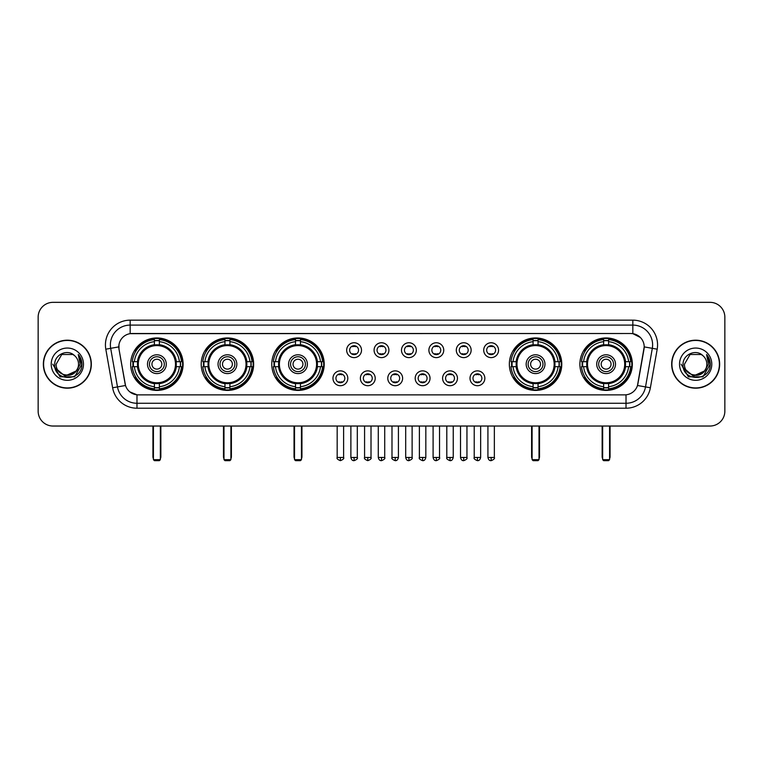 <?xml version="1.0" encoding="UTF-8"?>
<svg xmlns="http://www.w3.org/2000/svg" width="763" height="763" viewBox="0 0 763 763"><rect width="100%" height="100%" fill="white"/><g stroke="black" fill="none" stroke-linecap="round" stroke-linejoin="round"><path stroke-width="1.14" d="M579.89 364.18A26.219 26.219 0 0 0 606.108 390.408A26.219 26.219 0 0 0 632.336 364.18A26.219 26.219 0 0 0 606.108 337.961A26.219 26.219 0 0 0 579.89 364.18M201.213 364.18A26.219 26.219 0 0 0 227.441 390.408A26.219 26.219 0 0 0 253.659 364.18A26.219 26.219 0 0 0 227.441 337.961A26.219 26.219 0 0 0 201.213 364.18M271.771 364.18A26.219 26.219 0 0 0 297.99 390.408A26.219 26.219 0 0 0 324.208 364.18A26.219 26.219 0 0 0 297.99 337.961A26.219 26.219 0 0 0 271.771 364.18M509.341 364.18A26.219 26.219 0 0 0 535.559 390.408A26.219 26.219 0 0 0 561.787 364.18A26.219 26.219 0 0 0 535.559 337.961A26.219 26.219 0 0 0 509.341 364.18M130.664 364.18A26.219 26.219 0 0 0 156.892 390.408A26.219 26.219 0 0 0 183.11 364.18A26.219 26.219 0 0 0 156.892 337.961A26.219 26.219 0 0 0 130.664 364.18M347.804 378.286A7.42 7.42 0 0 1 340.384 385.706A7.42 7.42 0 0 1 332.964 378.286A7.42 7.42 0 0 1 340.384 370.866A7.42 7.42 0 0 1 347.804 378.286M335.93 378.286A4.454 4.454 0 0 0 340.384 382.74A4.454 4.454 0 0 0 344.838 378.286A4.454 4.454 0 0 0 340.384 373.832A4.454 4.454 0 0 0 335.93 378.286M375.215 378.286A7.42 7.42 0 0 1 367.795 385.706A7.42 7.42 0 0 1 360.374 378.286A7.42 7.42 0 0 1 367.795 370.866A7.42 7.42 0 0 1 375.215 378.286M363.341 378.286A4.454 4.454 0 0 0 367.795 382.74A4.454 4.454 0 0 0 372.249 378.286A4.454 4.454 0 0 0 367.795 373.832A4.454 4.454 0 0 0 363.341 378.286M402.626 378.286A7.42 7.42 0 0 1 395.205 385.706A7.42 7.42 0 0 1 387.785 378.286A7.42 7.42 0 0 1 395.205 370.866A7.42 7.42 0 0 1 402.626 378.286M390.751 378.286A4.454 4.454 0 0 0 395.205 382.74A4.454 4.454 0 0 0 399.659 378.286A4.454 4.454 0 0 0 395.205 373.832A4.454 4.454 0 0 0 390.751 378.286M430.036 378.286A7.42 7.42 0 0 1 422.616 385.706A7.42 7.42 0 0 1 415.196 378.286A7.42 7.42 0 0 1 422.616 370.866A7.42 7.42 0 0 1 430.036 378.286M418.162 378.286A4.454 4.454 0 0 0 422.616 382.74A4.454 4.454 0 0 0 427.07 378.286A4.454 4.454 0 0 0 422.616 373.832A4.454 4.454 0 0 0 418.162 378.286M457.447 378.286A7.42 7.42 0 0 1 450.017 385.706A7.42 7.42 0 0 1 442.597 378.286A7.42 7.42 0 0 1 450.017 370.866A7.42 7.42 0 0 1 457.447 378.286M445.573 378.286A4.454 4.454 0 0 0 450.017 382.74A4.454 4.454 0 0 0 454.471 378.286A4.454 4.454 0 0 0 450.017 373.832A4.454 4.454 0 0 0 445.573 378.286M484.848 378.286A7.42 7.42 0 0 1 477.428 385.706A7.42 7.42 0 0 1 470.008 378.286A7.42 7.42 0 0 1 477.428 370.866A7.42 7.42 0 0 1 484.848 378.286M472.974 378.286A4.454 4.454 0 0 0 477.428 382.74A4.454 4.454 0 0 0 481.882 378.286A4.454 4.454 0 0 0 477.428 373.832A4.454 4.454 0 0 0 472.974 378.286M361.509 350.179A7.42 7.42 0 0 1 354.089 357.609A7.42 7.42 0 0 1 346.669 350.179A7.42 7.42 0 0 1 354.089 342.759A7.42 7.42 0 0 1 361.509 350.179M349.635 350.179A4.454 4.454 0 0 0 354.089 354.633A4.454 4.454 0 0 0 358.543 350.179A4.454 4.454 0 0 0 354.089 345.734A4.454 4.454 0 0 0 349.635 350.179M388.92 350.179A7.42 7.42 0 0 1 381.5 357.609A7.42 7.42 0 0 1 374.08 350.179A7.42 7.42 0 0 1 381.5 342.759A7.42 7.42 0 0 1 388.92 350.179M377.046 350.179A4.454 4.454 0 0 0 381.5 354.633A4.454 4.454 0 0 0 385.954 350.179A4.454 4.454 0 0 0 381.5 345.734A4.454 4.454 0 0 0 377.046 350.179M416.331 350.179A7.42 7.42 0 0 1 408.911 357.609A7.42 7.42 0 0 1 401.491 350.179A7.42 7.42 0 0 1 408.911 342.759A7.42 7.42 0 0 1 416.331 350.179M404.457 350.179A4.454 4.454 0 0 0 408.911 354.633A4.454 4.454 0 0 0 413.365 350.179A4.454 4.454 0 0 0 408.911 345.734A4.454 4.454 0 0 0 404.457 350.179M443.742 350.179A7.42 7.42 0 0 1 436.322 357.609A7.42 7.42 0 0 1 428.892 350.179A7.42 7.42 0 0 1 436.322 342.759A7.42 7.42 0 0 1 443.742 350.179M431.868 350.179A4.454 4.454 0 0 0 436.322 354.633A4.454 4.454 0 0 0 440.766 350.179A4.454 4.454 0 0 0 436.322 345.734A4.454 4.454 0 0 0 431.868 350.179M471.143 350.179A7.42 7.42 0 0 1 463.723 357.609A7.42 7.42 0 0 1 456.303 350.179A7.42 7.42 0 0 1 463.723 342.759A7.42 7.42 0 0 1 471.143 350.179M459.269 350.179A4.454 4.454 0 0 0 463.723 354.633A4.454 4.454 0 0 0 468.177 350.179A4.454 4.454 0 0 0 463.723 345.734A4.454 4.454 0 0 0 459.269 350.179M498.554 350.179A7.42 7.42 0 0 1 491.134 357.609A7.42 7.42 0 0 1 483.713 350.179A7.42 7.42 0 0 1 491.134 342.759A7.42 7.42 0 0 1 498.554 350.179M486.68 350.179A4.454 4.454 0 0 0 491.134 354.633A4.454 4.454 0 0 0 495.588 350.179A4.454 4.454 0 0 0 491.134 345.734A4.454 4.454 0 0 0 486.68 350.179M112.619 387.776L105.809 349.187A24.74 24.74 0 0 1 130.168 320.155L632.832 320.155A24.74 24.74 0 0 1 657.191 349.187L650.381 387.776A24.74 24.74 0 0 1 626.022 408.215L136.978 408.215A24.74 24.74 0 0 1 112.619 387.776L117.483 386.917L110.683 348.329A19.79 19.79 0 0 1 130.168 325.095L632.832 325.095A19.79 19.79 0 0 1 652.317 348.329L645.517 386.917A19.79 19.79 0 0 1 626.022 403.265L136.978 403.265A19.79 19.79 0 0 1 117.483 386.917L125.513 385.496L118.999 349.187A13.362 13.362 0 0 1 132.152 333.507L630.848 333.507A13.362 13.362 0 0 1 644.001 349.187L637.897 383.818A13.362 13.362 0 0 1 624.744 394.862L138.256 394.862A13.362 13.362 0 0 1 125.103 383.818L118.999 349.187L118.942 344.886M133.02 366.66A23.996 23.996 0 0 1 133.02 361.71M511.696 366.66A23.996 23.996 0 0 1 511.696 361.71M274.117 366.66A23.996 23.996 0 0 1 274.117 361.71M203.568 366.66A23.996 23.996 0 0 1 203.568 361.71M582.245 366.66A23.996 23.996 0 0 1 582.245 361.71M43.348 364.18A23.996 23.996 0 0 0 67.344 388.176A23.996 23.996 0 0 0 91.331 364.18A23.996 23.996 0 0 0 67.344 340.193A23.996 23.996 0 0 0 43.348 364.18M671.669 364.18A23.996 23.996 0 0 0 695.656 388.176A23.996 23.996 0 0 0 719.652 364.18A23.996 23.996 0 0 0 695.656 340.193A23.996 23.996 0 0 0 671.669 364.18M130.168 320.155L130.168 333.66L630.848 333.507L632.832 333.66L640.291 337.418M624.744 394.862L138.256 394.862M136.978 408.215L136.978 394.795L129.844 391.877M657.191 349.187L644.21 346.898L637.486 385.496L650.381 387.776M724.85 317.179A14.84 14.84 0 0 0 710.01 302.339L52.99 302.339A14.84 14.84 0 0 0 38.15 317.179L38.15 411.181A14.84 14.84 0 0 0 52.99 426.031L710.01 426.031A14.84 14.84 0 0 0 724.85 411.181L724.85 317.179L724.85 411.181M38.15 317.179L38.15 411.181M710.01 302.339L52.99 302.339M52.99 426.031L710.01 426.031M91.083 364.18A23.748 23.748 0 0 0 67.344 340.441A23.748 23.748 0 0 0 43.596 364.18A23.748 23.748 0 0 0 67.344 387.928A23.748 23.748 0 0 0 91.083 364.18M76.624 370.77L64.96 376.054L55.06 367.814M78.522 364.18C79.209 378.61 55.47 378.61 56.157 364.18L61.746 354.499L72.933 354.499L74.669 355.739C67.802 348.548 54.593 354.471 54.717 364.18C53.458 381.443 81.441 381.901 81.899 365.019L81.918 364.18C81.879 360.517 80.659 357.294 78.265 354.518L80.191 364.18L75.909 371.371A11.178 11.178 0 0 0 78.522 364.18C79.209 378.61 55.47 378.61 56.157 364.18L61.746 354.499L72.933 354.499L74.669 355.739L72.933 354.499L61.746 354.499L56.157 364.18C55.47 378.61 79.209 378.61 78.522 364.18A11.178 11.178 0 0 0 74.669 355.739M75.909 371.371C69.977 379.392 55.575 374.261 56.157 364.18M51.207 364.18A16.128 16.128 0 0 0 67.344 380.317A16.128 16.128 0 0 0 83.472 364.18A16.128 16.128 0 0 0 67.344 348.052A16.128 16.128 0 0 0 51.207 364.18M78.265 354.518L81.918 364.609L81.24 359.764L81.918 364.609L81.24 359.764L81.918 364.609L78.37 354.642L81.918 364.609L78.37 354.642L81.918 364.18L74.631 376.817L60.048 376.817L52.761 364.18M78.37 354.642L81.918 364.619M719.404 364.18A23.748 23.748 0 0 0 695.656 340.441A23.748 23.748 0 0 0 671.917 364.18A23.748 23.748 0 0 0 695.656 387.928A23.748 23.748 0 0 0 719.404 364.18M704.945 370.77L693.281 376.054L683.381 367.814M706.843 364.18C707.53 378.61 683.791 378.61 684.478 364.18L690.067 354.499L701.254 354.499L702.981 355.739C696.123 348.548 682.914 354.471 683.038 364.18C681.779 381.443 709.762 381.901 710.219 365.019L710.239 364.18C710.2 360.517 708.98 357.294 706.586 354.518L708.512 364.18L704.23 371.371A11.178 11.178 0 0 0 706.843 364.18C707.53 378.61 683.791 378.61 684.478 364.18L690.067 354.499L701.254 354.499L702.981 355.739L701.254 354.499L690.067 354.499L684.478 364.18C683.791 378.61 707.53 378.61 706.843 364.18A11.178 11.178 0 0 0 702.981 355.739M704.23 371.371C698.298 379.392 683.896 374.261 684.478 364.18M679.528 364.18A16.128 16.128 0 0 0 695.656 380.317A16.128 16.128 0 0 0 711.793 364.18A16.128 16.128 0 0 0 695.656 348.052A16.128 16.128 0 0 0 679.528 364.18M706.586 354.518L710.239 364.609L709.561 359.764L710.239 364.609L709.561 359.764L710.239 364.609L706.691 354.642L710.239 364.609L706.691 354.642L710.239 364.18L702.952 376.817L688.369 376.817L681.082 364.18M706.691 354.642L710.239 364.619M176.119 366.66A19.39 19.39 0 0 0 159.362 344.952L159.362 344.952A19.39 19.39 0 0 0 137.655 366.66A19.39 19.39 0 0 0 176.119 366.66L176.119 366.66A19.39 19.39 0 0 1 159.362 383.417L159.362 386.707A22.661 22.661 0 0 0 179.41 366.66L181.499 366.66A24.74 24.74 0 0 1 159.362 388.796L159.362 386.707M133.515 366.66A23.5 23.5 0 0 1 133.515 361.71M159.362 340.813A23.5 23.5 0 0 0 154.412 340.813M180.259 361.71A23.5 23.5 0 0 1 180.259 366.66M179.41 361.71L181.499 361.71A24.74 24.74 0 0 0 159.362 339.573L159.362 344.714A19.628 19.628 0 0 1 176.358 361.71L179.41 361.71A22.661 22.661 0 0 0 159.362 341.662M134.364 366.66L132.276 366.66A24.74 24.74 0 0 0 154.412 388.796L154.412 383.655A19.628 19.628 0 0 1 137.416 366.66L134.364 366.66A22.661 22.661 0 0 0 154.412 386.707M179.41 366.66L176.358 366.66A19.628 19.628 0 0 1 159.362 383.655L159.362 383.417M137.655 366.66L137.655 366.66A19.39 19.39 0 0 0 154.412 383.417M159.362 387.556A23.5 23.5 0 0 1 154.412 387.556M154.412 341.662L154.412 339.573A24.74 24.74 0 0 0 132.276 361.71L137.416 361.71A19.628 19.628 0 0 1 154.412 344.714L154.412 341.662A22.661 22.661 0 0 0 134.364 361.71M175.49 364.18A18.598 18.598 0 0 1 156.892 382.788A18.598 18.598 0 0 1 138.284 364.18A18.598 18.598 0 0 1 156.892 345.582A18.598 18.598 0 0 1 175.49 364.18M166.286 364.18A9.404 9.404 0 0 0 156.892 354.785A9.404 9.404 0 0 0 147.488 364.18A9.404 9.404 0 0 0 156.892 373.584A9.404 9.404 0 0 0 166.286 364.18M164.312 364.18A7.42 7.42 0 0 0 156.892 356.76A7.42 7.42 0 0 0 149.462 364.18A7.42 7.42 0 0 0 156.892 371.61A7.42 7.42 0 0 0 164.312 364.18M161.832 364.18A4.95 4.95 0 0 1 156.892 369.13A4.95 4.95 0 0 1 151.942 364.18A4.95 4.95 0 0 1 156.892 359.239A4.95 4.95 0 0 1 161.832 364.18A4.95 4.95 0 0 1 156.892 369.13A4.95 4.95 0 0 1 151.942 364.18A4.95 4.95 0 0 1 156.892 359.239A4.95 4.95 0 0 1 161.832 364.18M136.072 350.827L134.898 350.827A25.723 25.723 0 0 1 182.615 364.18A25.723 25.723 0 0 1 134.898 377.542L136.072 377.542M153.42 426.031L153.42 459.669L160.354 459.669L160.354 426.031M153.42 459.669L154.412 460.661L159.362 460.661L160.354 459.669M246.678 366.66A19.39 19.39 0 0 0 229.911 344.952L229.911 344.952A19.39 19.39 0 0 0 208.204 366.66A19.39 19.39 0 0 0 246.678 366.66L246.678 366.66A19.39 19.39 0 0 1 229.911 383.417L229.911 386.707A22.661 22.661 0 0 0 249.959 366.66L252.048 366.66A24.74 24.74 0 0 1 229.911 388.796L229.911 386.707M204.064 366.66A23.5 23.5 0 0 1 204.064 361.71M229.911 340.813A23.5 23.5 0 0 0 224.961 340.813M250.808 361.71A23.5 23.5 0 0 1 250.808 366.66M249.959 361.71L252.048 361.71A24.74 24.74 0 0 0 229.911 339.573L229.911 344.714A19.628 19.628 0 0 1 246.907 361.71L249.959 361.71A22.661 22.661 0 0 0 229.911 341.662M204.913 366.66L202.824 366.66A24.74 24.74 0 0 0 224.961 388.796L224.961 383.655A19.628 19.628 0 0 1 207.965 366.66L204.913 366.66A22.661 22.661 0 0 0 224.961 386.707M249.959 366.66L246.907 366.66A19.628 19.628 0 0 1 229.911 383.655L229.911 383.417M208.204 366.66L208.204 366.66A19.39 19.39 0 0 0 224.961 383.417M229.911 387.556A23.5 23.5 0 0 1 224.961 387.556M224.961 341.662L224.961 339.573A24.74 24.74 0 0 0 202.824 361.71L207.965 361.71A19.628 19.628 0 0 1 224.961 344.714L224.961 341.662A22.661 22.661 0 0 0 204.913 361.71M246.039 364.18A18.598 18.598 0 0 1 227.441 382.788A18.598 18.598 0 0 1 208.833 364.18A18.598 18.598 0 0 1 227.441 345.582A18.598 18.598 0 0 1 246.039 364.18M236.835 364.18A9.404 9.404 0 0 0 227.441 354.785A9.404 9.404 0 0 0 218.037 364.18A9.404 9.404 0 0 0 227.441 373.584A9.404 9.404 0 0 0 236.835 364.18M234.861 364.18A7.42 7.42 0 0 0 227.441 356.76A7.42 7.42 0 0 0 220.021 364.18A7.42 7.42 0 0 0 227.441 371.61A7.42 7.42 0 0 0 234.861 364.18M232.381 364.18A4.95 4.95 0 0 1 227.441 369.13A4.95 4.95 0 0 1 222.491 364.18A4.95 4.95 0 0 1 227.441 359.239A4.95 4.95 0 0 1 232.381 364.18A4.95 4.95 0 0 1 227.441 369.13A4.95 4.95 0 0 1 222.491 364.18A4.95 4.95 0 0 1 227.441 359.239A4.95 4.95 0 0 1 232.381 364.18M206.62 350.827L205.447 350.827A25.723 25.723 0 0 1 253.163 364.18A25.723 25.723 0 0 1 205.447 377.542L206.62 377.542M223.979 426.031L223.979 459.669L230.903 459.669L230.903 426.031M223.979 459.669L224.961 460.661L229.911 460.661L230.903 459.669M317.227 366.66A19.39 19.39 0 0 0 300.46 344.952L300.46 344.952A19.39 19.39 0 0 0 278.753 366.66A19.39 19.39 0 0 0 317.227 366.66L317.227 366.66A19.39 19.39 0 0 1 300.46 383.417L300.46 386.707A22.661 22.661 0 0 0 320.508 366.66L322.596 366.66A24.74 24.74 0 0 1 300.46 388.796L300.46 386.707M274.623 366.66A23.5 23.5 0 0 1 274.623 361.71M300.46 340.813A23.5 23.5 0 0 0 295.51 340.813M321.357 361.71A23.5 23.5 0 0 1 321.357 366.66M320.508 361.71L322.596 361.71A24.74 24.74 0 0 0 300.46 339.573L300.46 344.714A19.628 19.628 0 0 1 317.456 361.71L320.508 361.71A22.661 22.661 0 0 0 300.46 341.662M275.462 366.66L273.373 366.66A24.74 24.74 0 0 0 295.51 388.796L295.51 383.655A19.628 19.628 0 0 1 278.514 366.66L275.462 366.66A22.661 22.661 0 0 0 295.51 386.707M320.508 366.66L317.456 366.66A19.628 19.628 0 0 1 300.46 383.655L300.46 383.417M278.753 366.66L278.753 366.66A19.39 19.39 0 0 0 295.51 383.417M300.46 387.556A23.5 23.5 0 0 1 295.51 387.556M295.51 341.662L295.51 339.573A24.74 24.74 0 0 0 273.373 361.71L278.514 361.71A19.628 19.628 0 0 1 295.51 344.714L295.51 341.662A22.661 22.661 0 0 0 275.462 361.71M316.588 364.18A18.598 18.598 0 0 1 297.99 382.788A18.598 18.598 0 0 1 279.382 364.18A18.598 18.598 0 0 1 297.99 345.582A18.598 18.598 0 0 1 316.588 364.18M307.384 364.18A9.404 9.404 0 0 0 297.99 354.785A9.404 9.404 0 0 0 288.586 364.18A9.404 9.404 0 0 0 297.99 373.584A9.404 9.404 0 0 0 307.384 364.18M305.41 364.18A7.42 7.42 0 0 0 297.99 356.76A7.42 7.42 0 0 0 290.569 364.18A7.42 7.42 0 0 0 297.99 371.61A7.42 7.42 0 0 0 305.41 364.18M302.94 364.18A4.95 4.95 0 0 1 297.99 369.13A4.95 4.95 0 0 1 293.04 364.18A4.95 4.95 0 0 1 297.99 359.239A4.95 4.95 0 0 1 302.94 364.18A4.95 4.95 0 0 1 297.99 369.13A4.95 4.95 0 0 1 293.04 364.18A4.95 4.95 0 0 1 297.99 359.239A4.95 4.95 0 0 1 302.94 364.18M277.169 350.827L276.006 350.827A25.723 25.723 0 0 1 323.712 364.18A25.723 25.723 0 0 1 276.006 377.542L277.169 377.542M294.528 426.031L294.528 459.669L301.452 459.669L301.452 426.031M294.528 459.669L295.51 460.661L300.46 460.661L301.452 459.669M554.796 366.66A19.39 19.39 0 0 0 538.039 344.952L538.039 344.952A19.39 19.39 0 0 0 516.322 366.66A19.39 19.39 0 0 0 554.796 366.66L554.796 366.66A19.39 19.39 0 0 1 538.039 383.417L538.039 386.707A22.661 22.661 0 0 0 558.087 366.66L560.176 366.66A24.74 24.74 0 0 1 538.039 388.796L538.039 386.707M512.192 366.66A23.5 23.5 0 0 1 512.192 361.71M538.039 340.813A23.5 23.5 0 0 0 533.089 340.813M558.936 361.71A23.5 23.5 0 0 1 558.936 366.66M558.087 361.71L560.176 361.71A24.74 24.74 0 0 0 538.039 339.573L538.039 344.714A19.628 19.628 0 0 1 555.035 361.71L558.087 361.71A22.661 22.661 0 0 0 538.039 341.662M513.041 366.66L510.952 366.66A24.74 24.74 0 0 0 533.089 388.796L533.089 383.655A19.628 19.628 0 0 1 516.093 366.66L513.041 366.66A22.661 22.661 0 0 0 533.089 386.707M558.087 366.66L555.035 366.66A19.628 19.628 0 0 1 538.039 383.655L538.039 383.417M516.322 366.66L516.322 366.66A19.39 19.39 0 0 0 533.089 383.417M538.039 387.556A23.5 23.5 0 0 1 533.089 387.556M533.089 341.662L533.089 339.573A24.74 24.74 0 0 0 510.952 361.71L516.093 361.71A19.628 19.628 0 0 1 533.089 344.714L533.089 341.662A22.661 22.661 0 0 0 513.041 361.71M554.167 364.18A18.598 18.598 0 0 1 535.559 382.788A18.598 18.598 0 0 1 516.961 364.18A18.598 18.598 0 0 1 535.559 345.582A18.598 18.598 0 0 1 554.167 364.18M544.963 364.18A9.404 9.404 0 0 0 535.559 354.785A9.404 9.404 0 0 0 526.165 364.18A9.404 9.404 0 0 0 535.559 373.584A9.404 9.404 0 0 0 544.963 364.18M542.979 364.18A7.42 7.42 0 0 0 535.559 356.76A7.42 7.42 0 0 0 528.139 364.18A7.42 7.42 0 0 0 535.559 371.61A7.42 7.42 0 0 0 542.979 364.18M540.509 364.18A4.95 4.95 0 0 1 535.559 369.13A4.95 4.95 0 0 1 530.619 364.18A4.95 4.95 0 0 1 535.559 359.239A4.95 4.95 0 0 1 540.509 364.18M514.739 350.827L513.575 350.827A25.723 25.723 0 0 1 561.291 364.18A25.723 25.723 0 0 1 513.575 377.542L514.739 377.542M532.097 426.031L532.097 459.669L539.021 459.669L539.021 426.031M532.097 459.669L533.089 460.661L538.039 460.661L539.021 459.669M625.345 366.66A19.39 19.39 0 0 0 608.588 344.952L608.588 344.952A19.39 19.39 0 0 0 586.881 366.66A19.39 19.39 0 0 0 625.345 366.66L625.345 366.66A19.39 19.39 0 0 1 608.588 383.417L608.588 386.707A22.661 22.661 0 0 0 628.636 366.66L630.724 366.66A24.74 24.74 0 0 1 608.588 388.796L608.588 386.707M582.741 366.66A23.5 23.5 0 0 1 582.741 361.71M608.588 340.813A23.5 23.5 0 0 0 603.638 340.813M629.485 361.71A23.5 23.5 0 0 1 629.485 366.66M628.636 361.71L630.724 361.71A24.74 24.74 0 0 0 608.588 339.573L608.588 344.714A19.628 19.628 0 0 1 625.584 361.71L628.636 361.71A22.661 22.661 0 0 0 608.588 341.662M583.59 366.66L581.501 366.66A24.74 24.74 0 0 0 603.638 388.796L603.638 383.655A19.628 19.628 0 0 1 586.642 366.66L583.59 366.66A22.661 22.661 0 0 0 603.638 386.707M628.636 366.66L625.584 366.66A19.628 19.628 0 0 1 608.588 383.655L608.588 383.417M586.881 366.66L586.881 366.66A19.39 19.39 0 0 0 603.638 383.417M608.588 387.556A23.5 23.5 0 0 1 603.638 387.556M603.638 341.662L603.638 339.573A24.74 24.74 0 0 0 581.501 361.71L586.642 361.71A19.628 19.628 0 0 1 603.638 344.714L603.638 341.662A22.661 22.661 0 0 0 583.59 361.71M624.716 364.18A18.598 18.598 0 0 1 606.108 382.788A18.598 18.598 0 0 1 587.51 364.18A18.598 18.598 0 0 1 606.108 345.582A18.598 18.598 0 0 1 624.716 364.18M615.512 364.18A9.404 9.404 0 0 0 606.108 354.785A9.404 9.404 0 0 0 596.714 364.18A9.404 9.404 0 0 0 606.108 373.584A9.404 9.404 0 0 0 615.512 364.18M613.538 364.18A7.42 7.42 0 0 0 606.108 356.76A7.42 7.42 0 0 0 598.688 364.18A7.42 7.42 0 0 0 606.108 371.61A7.42 7.42 0 0 0 613.538 364.18M611.058 364.18A4.95 4.95 0 0 1 606.108 369.13A4.95 4.95 0 0 1 601.168 364.18A4.95 4.95 0 0 1 606.108 359.239A4.95 4.95 0 0 1 611.058 364.18A4.95 4.95 0 0 1 606.108 369.13A4.95 4.95 0 0 1 601.168 364.18A4.95 4.95 0 0 1 606.108 359.239A4.95 4.95 0 0 1 611.058 364.18M585.288 350.827L584.124 350.827A25.723 25.723 0 0 1 631.84 364.18A25.723 25.723 0 0 1 584.124 377.542L585.288 377.542M602.646 426.031L602.646 459.669L609.58 459.669L609.58 426.031M602.646 459.669L603.638 460.661L608.588 460.661L609.58 459.669M352.611 354.385L352.611 353.679A3.796 3.796 0 0 0 355.577 353.679L355.577 354.385M355.577 345.982L355.577 346.688A3.796 3.796 0 0 0 352.611 346.688L352.611 345.982M380.012 354.385L380.012 353.679A3.796 3.796 0 0 0 382.988 353.679L382.988 354.385M382.988 345.982L382.988 346.688A3.796 3.796 0 0 0 380.012 346.688L380.012 345.982M407.423 354.385L407.423 353.679A3.796 3.796 0 0 0 410.389 353.679L410.389 354.385M410.389 345.982L410.389 346.688A3.796 3.796 0 0 0 407.423 346.688L407.423 345.982M434.834 354.385L434.834 353.679A3.796 3.796 0 0 0 437.8 353.679L437.8 354.385M437.8 345.982L437.8 346.688A3.796 3.796 0 0 0 434.834 346.688L434.834 345.982M462.244 354.385L462.244 353.679A3.796 3.796 0 0 0 465.211 353.679L465.211 354.385M465.211 345.982L465.211 346.688A3.796 3.796 0 0 0 462.244 346.688L462.244 345.982M489.646 354.385L489.646 353.679A3.796 3.796 0 0 0 492.621 353.679L492.621 354.385M492.621 345.982L492.621 346.688A3.796 3.796 0 0 0 489.646 346.688L489.646 345.982M338.906 382.482L338.906 381.777A3.796 3.796 0 0 0 341.872 381.777L341.872 382.482M341.872 374.089L341.872 374.795A3.796 3.796 0 0 0 338.906 374.795L338.906 374.089M366.307 382.482L366.307 381.777A3.796 3.796 0 0 0 369.282 381.777L369.282 382.482M369.282 374.089L369.282 374.795A3.796 3.796 0 0 0 366.307 374.795L366.307 374.089M393.718 382.482L393.718 381.777A3.796 3.796 0 0 0 396.693 381.777L396.693 382.482M396.693 374.089L396.693 374.795A3.796 3.796 0 0 0 393.718 374.795L393.718 374.089M421.128 382.482L421.128 381.777A3.796 3.796 0 0 0 424.094 381.777L424.094 382.482M424.094 374.089L424.094 374.795A3.796 3.796 0 0 0 421.128 374.795L421.128 374.089M448.539 382.482L448.539 381.777A3.796 3.796 0 0 0 451.505 381.777L451.505 382.482M451.505 374.089L451.505 374.795A3.796 3.796 0 0 0 448.539 374.795L448.539 374.089M475.95 382.482L475.95 381.777A3.796 3.796 0 0 0 478.916 381.777L478.916 382.482M478.916 374.089L478.916 374.795A3.796 3.796 0 0 0 475.95 374.795L475.95 374.089M632.832 320.155L632.832 333.66M105.809 349.187L110.683 348.329A19.79 19.79 0 0 1 110.377 344.886M110.683 348.329L118.79 346.898M626.022 394.795L626.022 408.215M152.934 426.031L152.934 456.703L153.42 456.703M156.892 369.13A4.95 4.95 0 0 1 151.942 364.18A4.95 4.95 0 0 1 156.892 359.239M160.354 456.703L160.85 456.703L160.85 426.031M154.412 387.776A23.72 23.72 0 0 0 159.362 387.776M180.478 366.66A23.72 23.72 0 0 0 180.478 361.71M159.362 340.594A23.72 23.72 0 0 0 154.412 340.594M223.483 426.031L223.483 456.703L223.979 456.703M227.441 369.13A4.95 4.95 0 0 1 222.491 364.18A4.95 4.95 0 0 1 227.441 359.239M230.903 456.703L231.399 456.703L231.399 426.031M224.961 387.776A23.72 23.72 0 0 0 229.911 387.776M251.027 366.66A23.72 23.72 0 0 0 251.027 361.71M229.911 340.594A23.72 23.72 0 0 0 224.961 340.594M294.032 426.031L294.032 456.703L294.528 456.703M297.99 369.13A4.95 4.95 0 0 1 293.04 364.18A4.95 4.95 0 0 1 297.99 359.239M301.452 456.703L301.948 456.703L301.948 426.031M295.51 387.776A23.72 23.72 0 0 0 300.46 387.776M321.576 366.66A23.72 23.72 0 0 0 321.576 361.71M300.46 340.594A23.72 23.72 0 0 0 295.51 340.594M531.601 426.031L531.601 456.703L532.097 456.703M535.559 369.13A4.95 4.95 0 0 1 530.619 364.18A4.95 4.95 0 0 1 535.559 359.239M539.021 456.703L539.517 456.703L539.517 426.031M533.089 387.776A23.72 23.72 0 0 0 538.039 387.776M559.155 366.66A23.72 23.72 0 0 0 559.155 361.71M538.039 340.594A23.72 23.72 0 0 0 533.089 340.594M602.15 426.031L602.15 456.703L602.646 456.703M609.58 456.703L610.066 456.703L610.066 426.031M603.638 387.776A23.72 23.72 0 0 0 608.588 387.776M629.704 366.66A23.72 23.72 0 0 0 629.704 361.71M608.588 340.594A23.72 23.72 0 0 0 603.638 340.594M354.089 457.447L350.875 457.447C351.438 459.736 352.506 460.804 354.089 460.661L354.089 457.447L357.303 457.447L357.303 426.031M381.5 457.447L378.286 457.447C378.849 459.736 379.917 460.804 381.5 460.661L381.5 457.447L384.714 457.447L384.714 426.031M408.911 457.447L405.697 457.447C406.25 459.736 407.328 460.804 408.911 460.661L408.911 457.447L412.125 457.447L412.125 426.031M436.322 457.447L433.098 457.447C433.661 459.736 434.738 460.804 436.322 460.661L436.322 457.447L439.536 457.447L439.536 426.031M463.723 457.447L460.509 457.447C461.071 459.736 462.14 460.804 463.723 460.661L463.723 457.447L466.946 457.447L466.946 426.031M491.134 457.447L487.919 457.447C488.482 459.736 489.55 460.804 491.134 460.661L491.134 457.447L494.348 457.447L494.348 426.031M340.384 457.447L337.17 457.447C336.521 458.468 337.589 459.545 340.384 460.661L340.384 457.447L343.608 457.447L343.608 426.031M367.795 457.447L364.58 457.447C363.932 458.468 365 459.545 367.795 460.661L367.795 457.447L371.009 457.447L371.009 426.031M395.205 457.447L391.991 457.447C391.333 458.468 392.411 459.545 395.205 460.661L395.205 457.447L398.42 457.447L398.42 426.031M422.616 457.447L419.392 457.447C418.744 458.468 419.812 459.545 422.616 460.661L422.616 457.447L425.83 457.447L425.83 426.031M450.017 457.447L446.803 457.447C446.155 458.468 447.223 459.545 450.017 460.661L450.017 457.447L453.241 457.447L453.241 426.031M477.428 457.447L474.214 457.447C473.565 458.468 474.634 459.545 477.428 460.661L477.428 457.447L480.642 457.447L480.642 426.031M152.934 456.703A3.958 3.958 0 0 0 153.42 458.62M160.354 458.62A3.958 3.958 0 0 0 160.85 456.703M223.483 456.703A3.958 3.958 0 0 0 223.979 458.62M230.903 458.62A3.958 3.958 0 0 0 231.399 456.703M294.032 456.703A3.958 3.958 0 0 0 294.528 458.62M301.452 458.62A3.958 3.958 0 0 0 301.948 456.703M531.601 456.703A3.958 3.958 0 0 0 532.097 458.62M539.021 458.62A3.958 3.958 0 0 0 539.517 456.703M602.15 456.703A3.958 3.958 0 0 0 602.646 458.62M609.58 458.62A3.958 3.958 0 0 0 610.066 456.703M350.875 457.447L350.875 426.031M357.303 457.447C357.961 458.468 356.884 459.545 354.089 460.661M378.286 457.447L378.286 426.031M384.714 457.447C385.372 458.468 384.294 459.545 381.5 460.661M405.697 457.447L405.697 426.031M412.125 457.447C412.773 458.468 411.705 459.545 408.911 460.661M433.098 457.447L433.098 426.031M439.536 457.447C440.184 458.468 439.116 459.545 436.322 460.661M460.509 457.447L460.509 426.031M466.946 457.447C467.595 458.468 466.527 459.545 463.723 460.661M487.919 457.447L487.919 426.031M494.348 457.447C495.006 458.468 493.928 459.545 491.134 460.661M337.17 457.447L337.17 426.031M343.608 457.447C344.256 458.468 343.188 459.545 340.384 460.661M364.58 457.447L364.58 426.031M371.009 457.447C371.667 458.468 370.589 459.545 367.795 460.661M391.991 457.447L391.991 426.031M398.42 457.447C397.857 459.736 396.789 460.804 395.205 460.661M419.392 457.447L419.392 426.031M425.83 457.447C425.268 459.736 424.199 460.804 422.616 460.661M446.803 457.447L446.803 426.031M453.241 457.447C452.678 459.736 451.601 460.804 450.017 460.661M474.214 457.447L474.214 426.031M480.642 457.447C480.089 459.736 479.011 460.804 477.428 460.661"/></g></svg>
